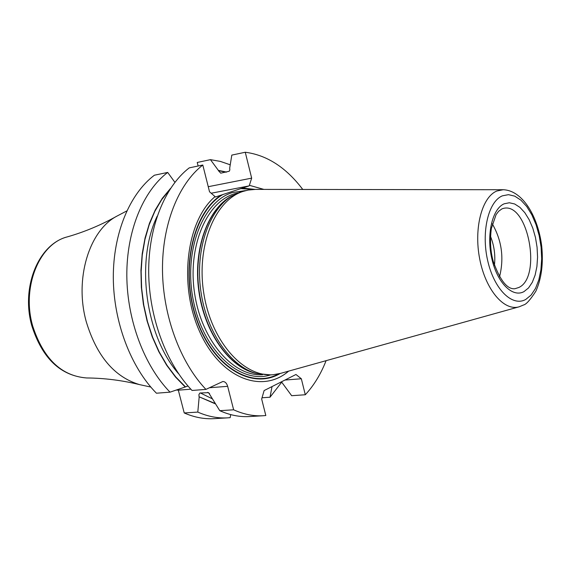 <?xml version="1.0" encoding="UTF-8"?>
<svg xmlns="http://www.w3.org/2000/svg" width="571" height="571" viewBox="0 0 571 571"><rect width="100%" height="100%" fill="white"/><g stroke="black" fill="none" stroke-linecap="round" stroke-linejoin="round"><path stroke-width="0.86" d="M215.296 403.569L199.065 396.781L198.922 394.561L199.879 393.012L208.586 392.655L219.778 410.685L233.632 409.8C243.624 414.339 253.524 416.316 263.345 415.731L265.815 415.531L261.661 399.015L264.123 390.564L295.964 374.49L301.331 378.759L284.95 380.05M219.778 410.685C229.792 415.181 239.72 417.137 249.563 416.552L263.345 415.731M230.713 414.603L230.17 417.651L227.686 417.851C217.801 418.436 207.837 416.516 197.802 412.091L184.226 412.954C194.268 417.344 204.247 419.242 214.161 418.657L227.686 417.851M281.446 381.821L291.667 395.71L305.292 394.754C313.872 385.518 320.809 374.155 326.098 360.672M302.773 189.458C286.128 167.489 266.957 155.084 245.259 152.243L231.805 155.105L229.706 168.067L229.835 170.008L229.214 171.243L220.734 173.17L218.443 170.7L226.023 172.185M226.623 172.064L218.372 170.401L210.449 159.652L220.413 161.422L230.227 164.805M281.86 381.985L270.019 397.216L262.018 397.78M210.449 159.652L197.238 162.464L198.13 166.004M205.931 389.393C180.272 362.492 162.956 315.884 162.485 270.269C162.078 224.653 178.33 184.026 202.798 165.019L189.222 167.881C164.676 186.796 148.339 227.122 148.688 272.367C149.102 317.597 166.375 363.798 192.049 390.464L205.931 389.393L222.797 381.521C225.088 381.556 226.701 383.155 227.658 386.324L209.35 387.752M167.681 172.421C143.014 191.178 126.562 231.034 126.819 275.686C127.133 320.324 144.342 365.875 170.03 392.163L156.425 393.212C130.738 367.16 113.572 322.001 113.308 277.734C113.115 233.453 129.638 193.89 154.37 175.226L167.681 172.421L174.897 182.32M190.842 389.194L178.323 390.171L178.102 389.443M178.323 390.171L184.226 412.954M245.259 152.243L251.668 178.138L249.384 185.311L263.895 189.401M305.292 394.754L301.331 378.759M233.632 409.8L227.658 386.324M202.798 165.019L209.528 191.785L215.067 196.61C186.596 220.392 178.459 284.137 199.336 330.916C219.849 377.995 261.739 394.475 288.648 371.121M251.668 178.138L208.251 186.696M199.065 396.781L215.524 403.933M199.165 397.166L197.802 412.091M270.019 397.216L272.024 386.574M170.03 392.163L185.489 386.902L175.839 377.031L167.025 365.333L159.245 352.022L152.685 337.354L147.489 321.637L143.785 305.2L141.651 288.398L141.144 271.596L142.258 255.158L144.963 239.435L149.188 224.753L154.812 211.398L161.707 199.643L169.708 189.679M170.515 188.437L162.328 198.28L155.248 209.978L149.438 223.311L145.048 238.028L142.193 253.824L140.944 270.376L141.351 287.327L143.4 304.3L147.061 320.923L152.236 336.833L158.809 351.686L166.625 365.176L175.497 377.031L185.232 387.024M187.966 385.989L185.489 386.902M249.384 185.311L249.084 185.91L215.381 197.016L215.067 196.61M249.084 185.91L211.184 193.226M232.29 195.703C209.072 209.336 195.104 249.441 200.764 290.546C206.302 331.665 230.491 366.582 256.507 373.505L254.338 372.92C228.536 366.047 204.568 331.48 199.079 290.775C193.476 250.091 207.33 210.378 230.356 196.852L240.612 191.863L248.149 190.072L243.139 191.385C214.653 200.257 195.903 246.786 203.961 294.336C211.705 341.958 243.988 377.667 273.302 374.69L280.604 373.37L519.139 306.805L523.643 304.95C526.198 304.414 530.266 299.846 535.841 291.246C541.494 278.605 543.449 263.595 541.722 246.215C538.118 216.844 522.893 190.45 503.194 189.729L496.906 190.992C481.945 196.902 473.659 228.3 479.711 258.991C485.578 289.754 504.05 311.409 519.139 306.805M256.507 373.505L270.74 374.897L273.302 374.69M503.194 189.729L255.544 189.394L248.149 190.072M492.33 223.889C501.823 240.555 504.222 258.192 499.532 276.792M490.496 236.315C494.215 245.651 495.528 255.316 494.443 265.308M207.566 392.37L209.571 393.569M200.271 392.919L212.362 398.843M157.182 216.188C135.32 261.411 145.498 336.133 178.659 373.855M139.874 384.697L139.588 384.626C114.486 377.11 96.706 356.133 86.25 321.68C74.337 279.098 89.04 230.805 116.655 216.259L126.798 210.935M116.655 216.266C100.846 225.117 84.408 231.983 67.342 236.872C39.256 243.703 21.462 287.199 32.668 325.941C43.332 358.624 61.297 375.968 86.556 377.959C104.307 378.102 121.987 380.322 139.588 384.626L150.78 387.045M221.462 194.954C192.448 212.883 179.836 271.032 196.353 318.875C212.505 366.932 251.939 390.485 280.168 373.491M255.087 189.394L242.368 188.059M223.14 194.39C193.862 210.927 180.158 268.027 195.767 316.227C211.006 364.626 250.048 389.686 278.577 373.884M253.453 189.436L240.662 188.616M245.394 190.6L232.24 192.605C201.97 201.863 182.927 252.903 193.712 302.337C204.118 351.9 240.691 384.476 270.497 374.919M237.779 192.919L233.896 193.997C205.817 202.762 187.202 248.05 194.79 294.615C202.077 341.237 233.51 376.781 262.546 374.719M232.161 195.782C207.987 208.165 192.998 248.856 198.794 290.817C204.432 332.8 229.763 368.002 256.365 373.47M525.791 299.418L531.094 295.071L535.505 288.441L538.824 279.883L540.908 269.826L541.672 258.749L541.094 247.186L539.195 235.659L536.069 224.703L531.858 214.839L526.74 206.531L520.952 200.185L514.771 196.153L508.483 194.661L502.401 195.832C488.319 201.456 481.06 232.197 487.705 260.74C494.151 289.39 512.358 307.177 525.791 299.418M504.2 203.79C492.302 208.672 486.235 234.66 491.838 258.734C497.255 282.895 512.601 298.055 524.021 291.588L528.539 287.934L532.293 282.338L535.127 275.086L536.911 266.543L537.568 257.128L537.075 247.286L535.462 237.479L532.8 228.157L529.203 219.778L524.849 212.733L519.931 207.373L514.678 203.983L509.346 202.762L504.2 203.79M514.835 288.748L518.839 287.484C542.036 277.156 528.104 202.755 503.879 208.279L501.995 208.836L498.64 211.277L496.071 214.667L491.331 228.55C489.825 240.869 490.482 251.868 493.308 261.547C500.039 280.39 507.212 289.454 514.835 288.748M178.323 390.15L176.282 390.057M86.556 377.959C60.54 375.768 42.304 358.402 31.848 325.884C20.792 287.556 38.271 244.188 67.342 236.872"/></g></svg>
